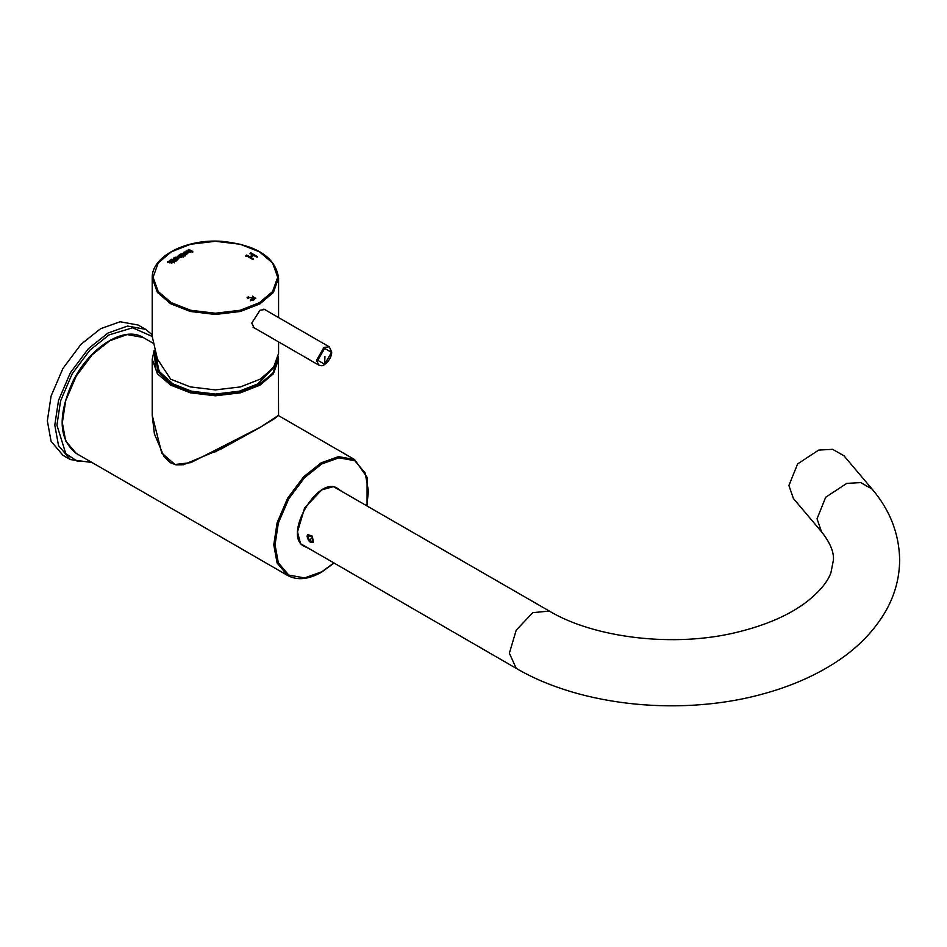 <?xml version="1.0" encoding="UTF-8"?>
<svg xmlns="http://www.w3.org/2000/svg" width="947" height="947" viewBox="0 0 947 947"><rect width="100%" height="100%" fill="white"/><g stroke="black" fill="none" stroke-linecap="round" stroke-linejoin="round"><path stroke-width="1.42" d="M260.058 427.369L274.204 418.882L278.572 415.295L260.011 427.499L221.207 448.925L183.375 464.764L175.941 464.835L170.519 462.799L164.044 456.632L154.397 433.856L152.218 415.295L161.736 453.033L175.006 464.504L190.927 462.621L260.058 427.369M259.963 427.428L214.117 452.406M258.259 383.949L274.322 366.572M155.746 355.007L155.225 359.576L160.079 373.236L172.532 383.949M275.755 364.204L258.578 383.772L239.65 391.194L215.395 394.094L191.14 391.194L172.212 383.772L157.64 370.289L155.107 353.195M258.578 383.772L257.939 384.139M302.922 545.377L303.608 545.614M91.966 462.503L70.374 459.579L62.928 455.282L51.079 441.302L47.35 420.859L51.079 396.095L62.928 368.442L80.957 344.365L100.524 328.751L120.103 321.755L138.132 325.022L145.578 329.319L152.218 334.765M250.919 299.536L254.743 298.269L248.161 297.263L248.706 298.269L247.688 298.613L247.06 297.358L255.808 298.139L250.316 300.116L253.855 299.986L254.684 298.577M247.131 297.772L248.611 296.482M252.47 296.162L255.773 298.447M250.316 300.767L250.919 300.187M248.256 297.689L248.244 298.435M254.056 254.66L257.241 256.507L256.388 256.957L253.772 255.43L250.458 257.193L253.074 258.72L252.233 259.17L245.841 255.489L246.694 255.039L249.7 256.767L253.015 254.992L250.008 253.263L250.86 252.813L254.056 254.66M167.607 261.68L171.466 262.331L171.573 261.384L169.75 260.413L170.448 260.011L174.319 262.07L169.395 262.627L167.607 261.68M171.466 263.053L171.573 261.384M172.567 262.662L172.567 261.917L172.046 262.627M174.13 261.336L173.573 261.041L174.449 260.52L171.17 259.667L173.325 259.17L176.189 260.129L175.941 261.325L174.13 261.336M183.505 255.891L182.949 255.595L183.825 255.086L180.546 254.222L182.7 253.737L185.565 254.707L185.328 255.891L183.505 255.891M184.085 253.855L184.038 252.068L187.21 252.044L187.269 253.808L184.085 253.855L184.405 252.541M186.547 252.47L187.21 252.754L187.21 252.044L187.269 253.808M186.038 251.002L189.909 251.677L190.016 250.754L188.193 249.783L188.879 249.392L192.75 251.464L187.826 251.949L186.038 251.002M189.909 252.411L190.016 250.754M191.01 252.02L191.01 251.286L190.477 251.985M179.457 255.086L179.859 254.53L183.73 256.601L183.221 257.099L181.99 256.436L180.723 257.442L178.403 257.051L178.214 255.406L179.457 255.086L177.74 256.495M178.403 257.051L178.214 256.069M177.184 259.537L178.214 259.016L178.166 257.241L174.994 257.276L173.467 258.235L177.184 259.537M178.214 259.016L178.166 257.241L177.598 257.726M90.995 461.935L76.932 461.011L65.769 453.589L56.927 425.156L60.584 400.889L72.185 373.793L89.858 350.189L109.035 334.895L132.627 327.792L152.218 336.445L157.415 359.067L170.72 379.226L190.3 386.909L215.395 389.904L240.479 386.909L260.058 379.226L273.375 367.921L278.572 353.432L278.572 341.891M266.119 310.379L265.148 309.48L260.058 310.202L251.748 323.081L254.317 328.23L255.891 328.798M180.084 255.406L178.853 255.666L179.409 256.803L180.995 256.779L181.398 256.104L180.084 255.406M178.853 255.666L178.853 256.353M180.995 257.56L181.398 256.874M175.55 257.608L177.48 257.655L177.657 258.697L175.716 258.661L175.55 257.608L175.716 259.383L175.55 258.282L175.716 259.383L177.657 259.466L177.48 257.655M174.449 260.52L174.449 261.277M175.337 257.762L173.467 258.886M178.782 258.519L178.166 257.975M186.713 254.246L186.523 252.458L184.594 252.399L184.76 253.441L186.713 253.488L186.523 252.458M184.594 252.399L184.76 254.163M186.737 250.612L188.5 252.245L188.5 251.547M187.21 252.754L187.837 253.311M183.422 253.275L184.038 252.707M249.7 256.767L249.7 257.548L253.015 254.992M246.694 255.039L249.7 257.548M250.86 252.813L257.241 257.087M250.458 257.193L253.074 259.49M183.825 255.086L183.825 255.868M180.546 254.885L181.161 254.376M181.09 253.76L181.09 254.412L185.565 255.501M185.008 254.412L185.008 255.181M184.499 254.696L184.499 255.465M185.067 255.003L185.067 255.797M167.607 262.272L170.093 262.911M169.75 261.029L170.448 260.638L174.319 262.864M171.17 260.307L171.845 259.75M171.703 259.194L176.189 260.91M179.172 255.595L182.061 256.471M188.193 250.387L188.879 249.984L192.75 252.222M186.038 251.63L186.737 251.227M250.008 253.891L250.86 253.405M245.841 256.294L246.694 255.808M188.879 249.392L188.879 249.984M179.859 254.53L179.859 255.205M176.971 259.419L176.971 260.2M174.319 257.998L174.319 258.661M174.082 257.88L174.082 258.531M175.124 260.129L175.124 260.887M175.633 259.833L175.633 260.591M175.68 260.425L175.68 261.206M168.294 261.265L168.294 261.869M170.448 260.011L170.448 260.638M308.024 536.819L309.373 535.221L311.823 536.783L312.924 539.956L311.587 541.554L309.136 539.979L308.024 536.819L310.048 535.647M312.321 538.145L309.136 539.979M312.368 536.144L307.586 534.546L307.029 536.393L308.592 540.63L310.474 542.371L313.362 542.229L312.368 536.144M334.883 487.433L549.307 611.052L532.759 612.685L516.222 630.146L509.368 653.217L516.222 668.357C581.92 706.971 684.255 716.583 765.543 693.24C788.022 686.93 808.395 678.478 826.672 667.872C852.939 652.72 872.696 633.685 885.954 610.756C895.01 594.657 899.579 577.587 899.65 559.57C899.105 533.504 889.896 509.995 872.045 489.031L843.931 455.756L832.626 449.328L818.658 450.085L797.623 463.923L788.91 485.48L793.373 498.465L821.499 531.74L817.024 518.767L825.737 497.211L846.772 483.372L860.74 482.603L872.045 489.031M516.222 668.357L301.951 544.478M278.572 415.295L278.359 356.368L278.572 359.327L273.375 373.816L260.058 385.121L240.479 392.804L215.395 395.799L190.3 392.804L170.72 385.121L157.415 373.816L152.218 359.327L154.207 350.26M154.373 350.852L155.616 369.508L171.147 384.387L190.536 391.987L215.395 394.958L240.242 391.987L259.644 384.387L272.937 373.023L277.956 358.475M162.292 375.9L157.936 369.673L155.853 355.279L159.072 371.319L172.993 383.926L191.578 391.218L215.395 394.059L239.212 391.218L257.797 383.926L273.766 367.389M333.96 563.134L321.566 572.201C308.533 579.54 297.228 580.629 287.651 575.48L277.104 563.027L273.778 544.833L277.104 522.803L287.651 498.181L303.691 476.755L321.116 462.858L338.529 456.632L354.58 459.544L367.093 477.324L367.057 505.816M366.868 505.71L368.442 490.925L365.163 472.967L354.77 460.692L338.931 457.827L321.755 463.959L304.567 477.667L288.74 498.82L278.335 523.099L275.056 544.833L278.335 562.79L288.74 575.066L304.567 577.93L321.755 571.787L333.77 563.027M143.139 337.475L127.099 334.563L109.674 340.79L92.25 354.687L76.21 376.113L65.674 400.723L62.348 422.764L65.674 440.959L76.21 453.4C58.761 439.645 57.566 415.84 72.611 381.984C89.03 347.774 124.01 325.259 143.139 337.475L152.68 342.98M339.89 490.144L337.807 488.593C318.05 474.281 282.147 536.464 304.413 546.431L306.804 547.461M309.705 549.13L300.542 543.708L297.5 531.883L304.603 507.983L321.755 489.871L333.522 486.604L342.802 491.824M70.374 459.579L58.525 445.599L54.796 425.156L58.525 400.403L70.374 372.739L88.402 348.662L107.97 333.048L127.549 326.064L145.578 329.319M171.336 302.697L190.643 310.273L215.395 313.232L240.147 310.273L259.454 302.697L272.582 291.546L277.708 277.258L272.582 262.97L259.454 251.819L240.147 244.243L215.395 241.284L190.643 244.243L171.336 251.819L158.208 262.97L153.083 277.258L158.208 291.546L171.336 302.697M170.72 303.786L157.415 292.481L152.218 277.992C151.283 256.625 186.003 238.691 221.634 241.319C256.53 244.918 275.518 257.146 278.572 277.992L273.375 292.481L260.058 303.786L240.479 311.468L215.395 314.463L190.3 311.468L170.72 303.786M182.7 253.737L182.7 254.435M174.994 257.276L174.994 257.927M173.325 259.17L173.325 259.845M170.058 262.201L170.058 262.887M331.497 352.355L324.632 348.401L317.766 360.286L324.632 364.252L331.497 352.355M324.939 356.498L324.632 364.252M318.725 365.08L316.547 360.251L323.992 347.36L329.26 346.839L331.699 352.024C331.793 360.061 322.963 366.809 321.293 365.637L318.725 365.08L253.05 327.153M154.195 350.212L152.218 359.327L152.218 415.295M287.651 575.48L76.21 453.4M354.58 459.544L278.454 415.591M254.743 298.269L254.743 298.885M248.161 297.263L248.161 298.056M278.572 317.576L278.572 277.992M152.218 336.422L152.218 277.992M187.056 253.05L187.056 253.784M184.263 252.837L184.263 253.524M190.406 251.204L190.406 251.914M191.01 251.357L191.01 252.091M181.398 256.163L181.398 256.933M178 258.247L178 259.016M175.207 258.058L175.207 258.744M171.975 261.834L171.975 262.556M172.579 261.988L172.579 262.733M263.882 309.089L329.26 346.839M549.307 611.052C594.112 637.994 674.323 647.819 737.062 632.253C766.348 625.115 789.644 614.911 806.951 601.629C819.723 591.437 827.714 581.801 830.921 572.734L833.467 559.772C833.893 551.651 829.903 542.3 821.499 531.74"/></g></svg>
